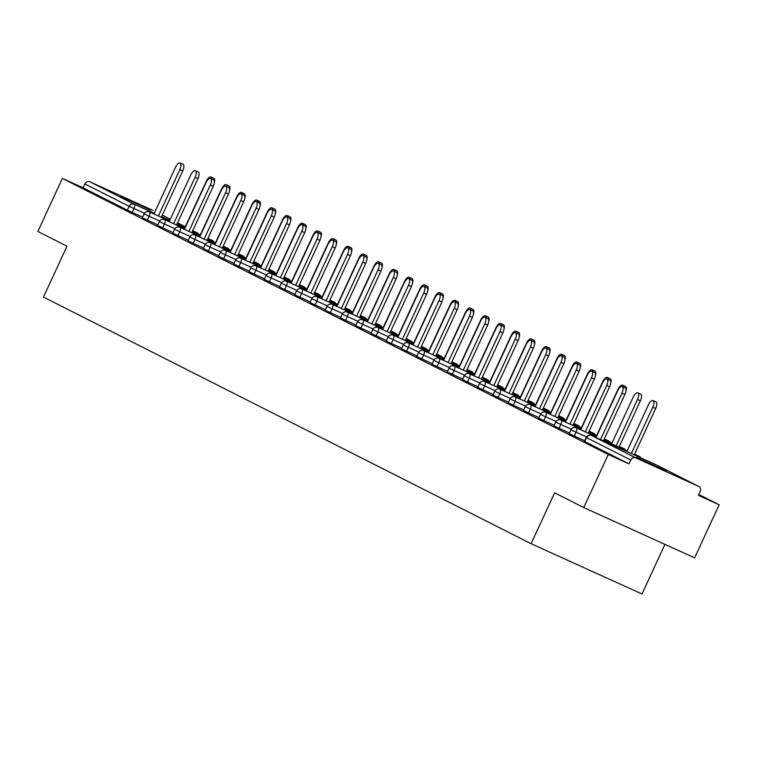 <?xml version="1.0" encoding="UTF-8"?>
<svg xmlns="http://www.w3.org/2000/svg" width="757" height="757" viewBox="0 0 757 757"><rect width="100%" height="100%" fill="white"/><g stroke="black" fill="none" stroke-linecap="round" stroke-linejoin="round"><path stroke-width="1.14" d="M666.226 470.901L636.523 457.294L666.226 470.901M150.624 210.134L120.921 196.527L150.624 210.134M664.93 544.368L641.993 593.99L531.111 543.715L43.461 297.085L66.976 246.205L37.85 231.472L62.367 178.406L83.109 187.812L127.375 210.2L129.163 206.32L84.898 183.932L83.109 187.812M719.15 504.777L698.418 495.371L700.206 491.492A4.003 3.653 116.8 0 0 698.56 486.354L635.804 457.9A4.003 3.653 116.8 0 0 630.789 460.019L629.001 463.899L608.268 454.493L583.751 507.559L694.633 557.843L719.15 504.777L698.825 494.491M84.898 183.932A4.003 3.653 -63.2 0 1 89.903 181.803L152.659 210.257A4.003 3.653 -63.2 0 1 152.914 210.389M583.751 507.559L554.626 492.835L531.111 543.715M608.268 454.493L62.367 178.406M584.688 440.773L569.179 433.629L570.967 429.749L573.144 430.686M629.001 463.899L584.423 441.34L586.211 437.461L588.388 438.398M142.571 217.164L127.375 210.2M554.2 425.349L538.691 418.205L540.479 414.334L542.646 415.271M523.702 409.925L508.193 402.79L509.991 398.911L512.158 399.847M493.214 394.501L477.705 387.366L479.503 383.487L484.603 385.909L482.805 389.789M462.726 379.087L447.217 371.942L449.005 368.072L454.105 370.485L452.317 374.365M432.238 363.663L416.728 356.528L418.517 352.648L423.617 355.071L421.829 358.941M401.74 348.239L386.231 341.104L388.029 337.225L393.129 339.647L391.341 343.527M371.252 332.825L355.743 325.68L357.541 321.81L362.641 324.223L360.843 328.103M340.764 317.401L325.255 310.266L327.043 306.386L332.143 308.809L330.355 312.679M310.275 301.977L294.766 294.842L296.555 290.962L301.655 293.385L299.867 297.264M279.778 286.562L264.269 279.418L266.067 275.539L271.167 277.961L269.378 281.841M249.29 271.138L233.781 264.004L235.578 260.124L240.679 262.547L238.881 266.417M218.801 255.715L203.292 248.58L205.081 244.7L210.181 247.123L208.393 251.002M188.313 240.3L172.804 233.156L174.593 229.276L179.693 231.699L177.904 235.578M157.816 224.876L142.307 217.742L144.104 213.862L149.205 216.284L147.416 220.155M173.069 232.588L157.56 225.444L159.349 221.574L164.449 223.987L162.66 227.866M203.557 248.012L188.048 240.868L189.837 236.988L194.937 239.411L193.149 243.29M234.045 263.427L218.536 256.292L220.325 252.412L225.425 254.835L223.637 258.714M264.534 278.85L249.025 271.706L250.822 267.836L255.923 270.258L254.125 274.129M295.031 294.274L279.522 287.13L281.311 283.25L286.411 285.673L284.623 289.553M325.519 309.689L310.01 302.554L311.799 298.674L316.899 301.097L315.111 304.976M356.008 325.113L340.499 317.968L342.287 314.098L347.387 316.521L345.599 320.391M386.496 340.536L370.987 333.392L372.785 329.513L377.885 331.935L376.087 335.815M416.993 355.951L401.484 348.816L403.273 344.937L408.373 347.359L406.585 351.239M447.482 371.375L431.973 364.231L433.761 360.36L438.861 362.783L437.073 366.653M477.97 386.799L462.461 379.654L464.249 375.775L469.349 378.197L467.561 382.077M508.458 402.213L492.949 395.078L494.747 391.199L499.847 393.621L498.049 397.501M538.956 417.637L523.447 410.493L525.235 406.623L527.402 407.559M569.444 433.061L553.935 425.917L555.723 422.037L557.89 422.983M180.128 163.01L183.014 164.316A6.009 2.46 114.4 0 1 182.73 170.893L179.844 169.587A6.009 2.46 -65.6 0 0 180.128 163.01A6.009 2.46 -65.6 0 0 175.454 167.363L153.926 213.947M182.73 170.893L161.298 217.287M179.844 169.587L158.412 215.982M211.818 178.974A6.009 2.46 -65.6 0 0 210.957 176.987L213.834 178.292A6.009 2.46 114.4 0 1 214.269 183.005M210.957 176.987A6.009 2.46 -65.6 0 0 206.273 181.339L184.746 227.923M195.372 170.713L198.258 172.028A6.009 2.46 114.4 0 1 197.974 178.605L195.088 177.299A6.009 2.46 -65.6 0 0 195.372 170.713A6.009 2.46 -65.6 0 0 190.698 175.075L169.171 221.659M197.974 178.605L176.542 224.999M195.088 177.299L173.656 223.694M210.616 178.425L213.502 179.731A6.009 2.46 114.4 0 1 213.219 186.317L210.342 185.011A6.009 2.46 -65.6 0 0 210.616 178.425A6.009 2.46 -65.6 0 0 205.942 182.787L184.415 229.371M213.219 186.317L191.786 232.711M210.342 185.011L188.9 231.405M225.86 186.137L228.746 187.443A6.009 2.46 114.4 0 1 228.463 194.029L225.586 192.723A6.009 2.46 -65.6 0 0 225.86 186.137A6.009 2.46 -65.6 0 0 221.186 190.499L199.659 237.083M228.463 194.029L207.03 240.423M225.586 192.723L204.144 239.117M241.114 193.849L243.991 195.155A6.009 2.46 114.4 0 1 243.707 201.74L240.83 200.435A6.009 2.46 -65.6 0 0 241.114 193.849A6.009 2.46 -65.6 0 0 236.43 198.202L214.903 244.785M243.707 201.74L222.274 248.135M240.83 200.435L219.388 246.82M256.358 201.561L259.235 202.867A6.009 2.46 114.4 0 1 258.96 209.452L256.074 208.137A6.009 2.46 -65.6 0 0 256.358 201.561A6.009 2.46 -65.6 0 0 251.674 205.913L230.147 252.497M258.96 209.452L237.518 255.838M256.074 208.137L234.642 254.532M227.062 186.676A6.009 2.46 -65.6 0 0 226.201 184.689L229.087 186.004A6.009 2.46 114.4 0 1 229.513 190.717M226.201 184.689A6.009 2.46 -65.6 0 0 221.517 189.051L199.999 235.635M242.306 194.388A6.009 2.46 -65.6 0 0 241.445 192.401L244.331 193.707A6.009 2.46 114.4 0 1 244.757 198.429M241.445 192.401A6.009 2.46 -65.6 0 0 236.761 196.763L215.243 243.347M257.55 202.1A6.009 2.46 -65.6 0 0 256.689 200.113L259.575 201.419A6.009 2.46 114.4 0 1 260.001 206.141M256.689 200.113A6.009 2.46 -65.6 0 0 252.015 204.475L230.488 251.059M272.794 209.812A6.009 2.46 -65.6 0 0 271.933 207.825L274.819 209.131A6.009 2.46 114.4 0 1 275.245 213.843M271.933 207.825A6.009 2.46 -65.6 0 0 267.259 212.187L245.732 258.771M288.038 217.524A6.009 2.46 -65.6 0 0 287.177 215.537L290.063 216.843A6.009 2.46 114.4 0 1 290.489 221.555M287.177 215.537A6.009 2.46 -65.6 0 0 282.503 219.89L260.976 266.473M271.602 209.273L274.479 210.578A6.009 2.46 114.4 0 1 274.204 217.155L271.318 215.849A6.009 2.46 -65.6 0 0 271.602 209.273A6.009 2.46 -65.6 0 0 266.918 213.625L245.4 260.209M274.204 217.155L252.762 263.55M271.318 215.849L249.886 262.244M303.292 225.236A6.009 2.46 -65.6 0 0 302.422 223.249L305.308 224.555A6.009 2.46 114.4 0 1 305.733 229.267M302.422 223.249A6.009 2.46 -65.6 0 0 297.747 227.602L276.22 274.185M286.846 216.975L289.732 218.29A6.009 2.46 114.4 0 1 289.448 224.867L286.562 223.561A6.009 2.46 -65.6 0 0 286.846 216.975A6.009 2.46 -65.6 0 0 282.162 221.337L260.645 267.921M289.448 224.867L268.006 271.261M286.562 223.561L265.13 269.956M318.536 232.938A6.009 2.46 -65.6 0 0 317.675 230.951L320.552 232.267A6.009 2.46 114.4 0 1 320.987 236.979M317.675 230.951A6.009 2.46 -65.6 0 0 312.991 235.313L291.464 281.897M302.09 224.687L304.976 225.993A6.009 2.46 114.4 0 1 304.692 232.579L301.806 231.273A6.009 2.46 -65.6 0 0 302.09 224.687A6.009 2.46 -65.6 0 0 297.416 229.049L275.889 275.633M304.692 232.579L283.26 278.973M301.806 231.273L280.374 277.668M333.78 240.65A6.009 2.46 -65.6 0 0 332.919 238.663L335.796 239.969A6.009 2.46 114.4 0 1 336.231 244.691M332.919 238.663A6.009 2.46 -65.6 0 0 328.235 243.025L306.708 289.609M317.334 232.399L320.22 233.705A6.009 2.46 114.4 0 1 319.937 240.291L317.051 238.985A6.009 2.46 -65.6 0 0 317.334 232.399A6.009 2.46 -65.6 0 0 312.66 236.761L291.133 283.345M319.937 240.291L298.504 286.685M317.051 238.985L295.618 285.38M349.024 248.362A6.009 2.46 -65.6 0 0 348.163 246.375L351.049 247.681A6.009 2.46 114.4 0 1 351.475 252.403M348.163 246.375A6.009 2.46 -65.6 0 0 343.479 250.737L321.962 297.321M332.578 240.111L335.465 241.417A6.009 2.46 114.4 0 1 335.181 248.003L332.304 246.697A6.009 2.46 -65.6 0 0 332.578 240.111A6.009 2.46 -65.6 0 0 327.904 244.473L306.377 291.057M335.181 248.003L313.748 294.397M332.304 246.697L310.862 293.082M364.268 256.074A6.009 2.46 -65.6 0 0 363.407 254.087L366.293 255.393A6.009 2.46 114.4 0 1 366.719 260.105M363.407 254.087A6.009 2.46 -65.6 0 0 358.723 258.449L337.206 305.033M347.823 247.823L350.709 249.129A6.009 2.46 114.4 0 1 350.425 255.715L347.548 254.399A6.009 2.46 -65.6 0 0 347.823 247.823A6.009 2.46 -65.6 0 0 343.148 252.176L321.621 298.76M350.425 255.715L328.992 302.1M347.548 254.399L326.106 300.794M379.512 263.786A6.009 2.46 -65.6 0 0 378.651 261.799L381.537 263.105A6.009 2.46 114.4 0 1 381.963 267.817M378.651 261.799A6.009 2.46 -65.6 0 0 373.977 266.152L352.45 312.736M363.076 255.535L365.953 256.841A6.009 2.46 114.4 0 1 365.669 263.417L362.792 262.111A6.009 2.46 -65.6 0 0 363.076 255.535A6.009 2.46 -65.6 0 0 358.392 259.888L336.865 306.471M365.669 263.417L344.236 309.812M362.792 262.111L341.35 308.506M394.757 271.498A6.009 2.46 -65.6 0 0 393.895 269.511L396.782 270.817A6.009 2.46 114.4 0 1 397.207 275.529M393.895 269.511A6.009 2.46 -65.6 0 0 389.221 273.864L367.694 320.448M378.32 263.237L381.197 264.553A6.009 2.46 114.4 0 1 380.922 271.129L378.036 269.823A6.009 2.46 -65.6 0 0 378.32 263.237A6.009 2.46 -65.6 0 0 373.636 267.6L352.109 314.183M380.922 271.129L359.48 317.524M378.036 269.823L356.604 316.218M410.001 279.201A6.009 2.46 -65.6 0 0 409.14 277.213L412.026 278.529A6.009 2.46 114.4 0 1 412.451 283.241M409.14 277.213A6.009 2.46 -65.6 0 0 404.465 281.576L382.938 328.16M393.564 270.949L396.441 272.255A6.009 2.46 114.4 0 1 396.166 278.841L393.28 277.535A6.009 2.46 -65.6 0 0 393.564 270.949A6.009 2.46 -65.6 0 0 388.88 275.311L367.363 321.895M396.166 278.841L374.724 325.236M393.28 277.535L371.848 323.93M425.254 286.912A6.009 2.46 -65.6 0 0 424.384 284.925L427.27 286.231A6.009 2.46 114.4 0 1 427.696 290.953M424.384 284.925A6.009 2.46 -65.6 0 0 419.709 289.288L398.182 335.871M408.808 278.661L411.694 279.967A6.009 2.46 114.4 0 1 411.411 286.553L408.525 285.247A6.009 2.46 -65.6 0 0 408.808 278.661A6.009 2.46 -65.6 0 0 404.124 283.023L382.607 329.607M411.411 286.553L389.969 332.948M408.525 285.247L387.092 331.642M440.498 294.624A6.009 2.46 -65.6 0 0 439.637 292.637L442.514 293.943A6.009 2.46 114.4 0 1 442.949 298.665M439.637 292.637A6.009 2.46 -65.6 0 0 434.953 296.999L413.426 343.583M424.052 286.373L426.939 287.679A6.009 2.46 114.4 0 1 426.655 294.265L423.769 292.959A6.009 2.46 -65.6 0 0 424.052 286.373A6.009 2.46 -65.6 0 0 419.378 290.735L397.851 337.319M426.655 294.265L405.222 340.659M423.769 292.959L402.336 339.344M455.742 302.336A6.009 2.46 -65.6 0 0 454.881 300.349L457.758 301.655A6.009 2.46 114.4 0 1 458.193 306.367M454.881 300.349A6.009 2.46 -65.6 0 0 450.197 304.711L428.67 351.295M439.297 294.085L442.183 295.391A6.009 2.46 114.4 0 1 441.899 301.977L439.013 300.661A6.009 2.46 -65.6 0 0 439.297 294.085A6.009 2.46 -65.6 0 0 434.622 298.438L413.095 345.022M441.899 301.977L420.466 348.362M439.013 300.661L417.58 347.056M470.986 310.048A6.009 2.46 -65.6 0 0 470.125 308.061L473.011 309.367A6.009 2.46 114.4 0 1 473.437 314.079M470.125 308.061A6.009 2.46 -65.6 0 0 465.441 312.414L443.924 358.998M454.541 301.797L457.427 303.103A6.009 2.46 114.4 0 1 457.143 309.679L454.266 308.373A6.009 2.46 -65.6 0 0 454.541 301.797A6.009 2.46 -65.6 0 0 449.866 306.15L428.339 352.734M457.143 309.679L435.71 356.074M454.266 308.373L432.824 354.768M486.231 317.76A6.009 2.46 -65.6 0 0 485.369 315.773L488.256 317.079A6.009 2.46 114.4 0 1 488.681 321.791M485.369 315.773A6.009 2.46 -65.6 0 0 480.686 320.126L459.168 366.71M469.785 309.499L472.671 310.815A6.009 2.46 114.4 0 1 472.387 317.391L469.51 316.085A6.009 2.46 -65.6 0 0 469.785 309.499A6.009 2.46 -65.6 0 0 465.11 313.862L443.583 360.446M472.387 317.391L450.954 363.786M469.51 316.085L448.068 362.48M501.475 325.463A6.009 2.46 -65.6 0 0 500.614 323.476L503.5 324.791A6.009 2.46 114.4 0 1 503.925 329.503M500.614 323.476A6.009 2.46 -65.6 0 0 495.939 327.838L474.412 374.422M485.038 317.211L487.915 318.517A6.009 2.46 114.4 0 1 487.631 325.103L484.754 323.797A6.009 2.46 -65.6 0 0 485.038 317.211A6.009 2.46 -65.6 0 0 480.354 321.574L458.827 368.157M487.631 325.103L466.198 371.498M484.754 323.797L463.312 370.192M516.719 333.175A6.009 2.46 -65.6 0 0 515.858 331.188L518.744 332.493A6.009 2.46 114.4 0 1 519.17 337.215M515.858 331.188A6.009 2.46 -65.6 0 0 511.183 335.55L489.656 382.134M500.282 324.923L503.159 326.229A6.009 2.46 114.4 0 1 502.885 332.815L499.998 331.509A6.009 2.46 -65.6 0 0 500.282 324.923A6.009 2.46 -65.6 0 0 495.598 329.286L474.071 375.869M502.885 332.815L481.443 379.21M499.998 331.509L478.566 377.904M531.963 340.887A6.009 2.46 -65.6 0 0 531.102 338.899L533.988 340.205A6.009 2.46 114.4 0 1 534.414 344.927M531.102 338.899A6.009 2.46 -65.6 0 0 526.427 343.262L504.9 389.846M515.526 332.635L518.403 333.941A6.009 2.46 114.4 0 1 518.129 340.527L515.243 339.221A6.009 2.46 -65.6 0 0 515.526 332.635A6.009 2.46 -65.6 0 0 510.843 336.997L489.325 383.581M518.129 340.527L496.687 386.922M515.243 339.221L493.81 385.606M547.216 348.599A6.009 2.46 -65.6 0 0 546.346 346.611L549.232 347.917A6.009 2.46 114.4 0 1 549.658 352.639M546.346 346.611A6.009 2.46 -65.6 0 0 541.671 350.974L520.144 397.557M530.771 340.347L533.657 341.653A6.009 2.46 114.4 0 1 533.373 348.239L530.487 346.924A6.009 2.46 -65.6 0 0 530.771 340.347A6.009 2.46 -65.6 0 0 526.087 344.7L504.569 391.284M533.373 348.239L511.931 394.624M530.487 346.924L509.054 393.318M562.46 356.31A6.009 2.46 -65.6 0 0 561.599 354.323L564.476 355.629A6.009 2.46 114.4 0 1 564.911 360.341M561.599 354.323A6.009 2.46 -65.6 0 0 556.915 358.676L535.388 405.26M546.015 348.059L548.901 349.365A6.009 2.46 114.4 0 1 548.617 355.941L545.731 354.636A6.009 2.46 -65.6 0 0 546.015 348.059A6.009 2.46 -65.6 0 0 541.34 352.412L519.813 398.996M548.617 355.941L527.184 402.336M545.731 354.636L524.298 401.03M577.705 364.022A6.009 2.46 -65.6 0 0 576.843 362.035L579.72 363.341A6.009 2.46 114.4 0 1 580.155 368.053M576.843 362.035A6.009 2.46 -65.6 0 0 572.16 366.388L550.632 412.972M561.259 355.762L564.145 357.077A6.009 2.46 114.4 0 1 563.861 363.653L560.975 362.348A6.009 2.46 -65.6 0 0 561.259 355.762A6.009 2.46 -65.6 0 0 556.584 360.124L535.057 406.708M563.861 363.653L542.428 410.048M560.975 362.348L539.542 408.742M592.949 371.734A6.009 2.46 -65.6 0 0 592.088 369.747L594.974 371.053A6.009 2.46 114.4 0 1 595.399 375.765M592.088 369.747A6.009 2.46 -65.6 0 0 587.404 374.1L565.886 420.684M576.503 363.474L579.389 364.779A6.009 2.46 114.4 0 1 579.105 371.365L576.228 370.059A6.009 2.46 -65.6 0 0 576.503 363.474A6.009 2.46 -65.6 0 0 571.828 367.836L550.301 414.42M579.105 371.365L557.672 417.76M576.228 370.059L554.786 416.454M608.193 379.437A6.009 2.46 -65.6 0 0 607.332 377.45L610.218 378.755A6.009 2.46 114.4 0 1 610.644 383.477M607.332 377.45A6.009 2.46 -65.6 0 0 602.648 381.812L581.13 428.396M591.747 371.185L594.633 372.491A6.009 2.46 114.4 0 1 594.349 379.077L591.472 377.771A6.009 2.46 -65.6 0 0 591.747 371.185A6.009 2.46 -65.6 0 0 587.072 375.548L565.545 422.132M594.349 379.077L572.917 425.472M591.472 377.771L570.03 424.166M623.437 387.149A6.009 2.46 -65.6 0 0 622.576 385.162L625.462 386.467A6.009 2.46 114.4 0 1 625.888 391.189M622.576 385.162A6.009 2.46 -65.6 0 0 617.901 389.524L596.374 436.108M607 378.897L609.877 380.203A6.009 2.46 114.4 0 1 609.593 386.789L606.717 385.483A6.009 2.46 -65.6 0 0 607 378.897A6.009 2.46 -65.6 0 0 602.317 383.26L580.789 429.844M609.593 386.789L588.161 433.184M606.717 385.483L585.275 431.878M637.82 392.874L640.706 394.179A6.009 2.46 114.4 0 1 640.422 400.765L637.536 399.459A6.009 2.46 -65.6 0 0 637.82 392.874A6.009 2.46 -65.6 0 0 633.145 397.236L611.618 443.82M616.103 445.854L637.536 399.459M618.989 447.16L640.422 400.765M622.245 386.609L625.121 387.915A6.009 2.46 114.4 0 1 624.847 394.501L621.961 393.186A6.009 2.46 -65.6 0 0 622.245 386.609A6.009 2.46 -65.6 0 0 617.561 390.962L596.033 437.546M624.847 394.501L603.405 440.886M621.961 393.186L600.528 439.58M653.064 400.585L655.95 401.891A6.009 2.46 114.4 0 1 655.666 408.477L652.789 407.171A6.009 2.46 -65.6 0 0 653.064 400.585A6.009 2.46 -65.6 0 0 648.389 404.938L626.862 451.522M631.347 453.557L652.789 407.171M634.234 454.872L655.666 408.477M89.903 181.803L134.169 204.191L154.229 213.285M161.601 216.634L169.776 220.344M177.147 223.684L185.058 227.27M192.694 230.734L197.057 232.711A4.003 3.653 -63.2 0 0 196.934 232.654A4.003 1.637 114.4 0 1 197.463 233.686M185.285 226.759L177.535 222.842L185.285 226.759M170.316 219.189L162.291 215.13L170.316 219.189M144.407 213.313L129.163 206.32A4.003 3.653 -63.2 0 1 134.169 204.191A4.003 1.637 114.4 0 1 133.961 208.572L132.163 212.452M698.56 486.354L654.294 463.965L591.529 435.502L635.804 457.9M630.789 460.019L586.524 437.631L584.735 441.511M591.529 435.502A4.003 3.653 116.8 0 0 586.524 437.631L586.211 437.461A4.003 4.003 0 0 1 591.501 435.493A4.003 1.637 -65.6 0 1 591.529 435.502M212.708 241.398A4.003 1.637 114.4 0 0 212.178 240.357A4.003 1.637 -65.6 0 0 212.149 240.347A4.003 1.637 -65.6 0 0 212.121 240.338M169.473 220.997L149.394 211.894A4.003 1.637 -65.6 0 0 149.394 211.894A4.003 1.637 114.4 0 1 149.205 216.284L159.661 221.025M174.905 228.728L164.449 223.987A4.003 1.637 114.4 0 0 164.666 219.615A4.003 1.637 -65.6 0 0 164.638 219.606A4.003 1.637 -65.6 0 0 164.6 219.587M190.149 236.439L179.693 231.699A4.003 1.637 114.4 0 0 179.911 227.327A4.003 1.637 -65.6 0 0 179.882 227.318A4.003 4.003 0 0 0 174.593 229.276M205.393 244.151L194.937 239.411A4.003 1.637 114.4 0 0 195.155 235.039A4.003 1.637 -65.6 0 0 195.126 235.02A4.003 4.003 0 0 0 189.837 236.988M220.637 251.863L210.181 247.123A4.003 1.637 114.4 0 0 210.399 242.751A4.003 1.637 -65.6 0 0 210.37 242.732A4.003 1.637 -65.6 0 0 210.332 242.713A4.003 4.003 0 0 0 205.081 244.7M235.881 259.575L225.425 254.835A4.003 1.637 114.4 0 0 225.643 250.453A4.003 1.637 -65.6 0 0 225.614 250.444A4.003 4.003 0 0 0 220.325 252.412M251.125 267.287L240.679 262.547A4.003 1.637 114.4 0 0 240.887 258.165A4.003 1.637 -65.6 0 0 240.858 258.156A4.003 1.637 -65.6 0 0 240.821 258.137M266.369 274.99L255.923 270.258A4.003 1.637 114.4 0 0 256.131 265.877A4.003 1.637 -65.6 0 0 256.112 265.868A4.003 4.003 0 0 0 250.822 267.836M281.623 282.702L271.167 277.961A4.003 1.637 114.4 0 0 271.375 273.589A4.003 1.637 -65.6 0 0 271.356 273.58A4.003 4.003 0 0 0 266.067 275.539M296.867 290.414L286.411 285.673A4.003 1.637 114.4 0 0 286.629 281.301A4.003 1.637 -65.6 0 0 286.6 281.282A4.003 1.637 -65.6 0 0 286.562 281.273M312.111 298.126L301.655 293.385A4.003 1.637 114.4 0 0 301.873 289.013A4.003 1.637 -65.6 0 0 301.844 288.994A4.003 1.637 -65.6 0 0 301.806 288.985M327.355 305.837L316.899 301.097A4.003 1.637 114.4 0 0 317.117 296.716A4.003 1.637 -65.6 0 0 317.088 296.706A4.003 4.003 0 0 0 311.799 298.674M342.599 313.549L332.143 308.809A4.003 1.637 114.4 0 0 332.361 304.428A4.003 1.637 -65.6 0 0 332.332 304.418A4.003 1.637 -65.6 0 0 332.295 304.399M357.843 321.252L347.387 316.521A4.003 1.637 114.4 0 0 347.605 312.139A4.003 1.637 -65.6 0 0 347.577 312.13A4.003 1.637 -65.6 0 0 347.539 312.111A4.003 4.003 0 0 0 342.287 314.098M373.087 328.964L362.641 324.223A4.003 1.637 114.4 0 0 362.849 319.851A4.003 1.637 -65.6 0 0 362.821 319.842A4.003 1.637 -65.6 0 0 362.783 319.823M388.332 336.676L377.885 331.935A4.003 1.637 114.4 0 0 378.093 327.563A4.003 1.637 -65.6 0 0 378.074 327.544A4.003 1.637 -65.6 0 0 378.027 327.535M403.585 344.388L393.129 339.647A4.003 1.637 114.4 0 0 393.337 335.275A4.003 1.637 -65.6 0 0 393.318 335.256A4.003 1.637 -65.6 0 0 393.271 335.247M418.829 352.1L408.373 347.359A4.003 1.637 114.4 0 0 408.591 342.978A4.003 1.637 -65.6 0 0 408.562 342.968A4.003 1.637 -65.6 0 0 408.525 342.949A4.003 4.003 0 0 0 403.273 344.937M434.073 359.812L423.617 355.071A4.003 1.637 114.4 0 0 423.835 350.69A4.003 1.637 -65.6 0 0 423.806 350.68A4.003 1.637 -65.6 0 0 423.769 350.661M449.317 367.514L438.861 362.783A4.003 1.637 114.4 0 0 439.079 358.402A4.003 1.637 -65.6 0 0 439.051 358.392A4.003 1.637 -65.6 0 0 439.013 358.373M464.561 375.226L454.105 370.485A4.003 1.637 114.4 0 0 454.323 366.114A4.003 1.637 -65.6 0 0 454.295 366.104A4.003 1.637 -65.6 0 0 454.257 366.085M479.806 382.938L469.349 378.197A4.003 1.637 114.4 0 0 469.567 373.826A4.003 1.637 -65.6 0 0 469.539 373.807A4.003 1.637 -65.6 0 0 469.501 373.797M495.05 390.65L484.603 385.909A4.003 1.637 114.4 0 0 484.811 381.537A4.003 1.637 -65.6 0 0 484.783 381.519A4.003 1.637 -65.6 0 0 484.745 381.509A4.003 4.003 0 0 0 479.503 383.487M510.294 398.362L499.847 393.621A4.003 1.637 114.4 0 0 500.055 389.24A4.003 1.637 -65.6 0 0 500.036 389.23A4.003 1.637 -65.6 0 0 499.989 389.212M525.547 406.074L515.091 401.333L513.303 405.203M540.791 413.776L530.335 409.045L528.547 412.915M556.035 421.488L545.579 416.747L543.791 420.627M571.28 429.2L560.823 424.459L559.035 428.339M586.524 436.912L576.068 432.171L574.279 436.051M227.952 249.11A4.003 1.637 114.4 0 0 227.422 248.069A4.003 1.637 -65.6 0 0 227.393 248.059A4.003 1.637 -65.6 0 0 227.365 248.05L223.192 246.148M243.196 256.822A4.003 1.637 114.4 0 0 242.666 255.781A4.003 1.637 -65.6 0 0 242.637 255.771A4.003 1.637 -65.6 0 0 242.618 255.762L238.436 253.86M259.679 265.092A4.003 4.003 0 0 0 257.891 263.483A4.003 1.637 -65.6 0 0 257.891 263.483A4.003 1.637 -65.6 0 0 257.863 263.464M253.68 261.572L257.891 263.483A4.003 1.637 114.4 0 1 258.449 264.534M274.923 272.804A4.003 4.003 0 0 0 273.135 271.186A4.003 1.637 -65.6 0 0 273.135 271.186A4.003 1.637 -65.6 0 0 273.107 271.176M268.924 269.284L273.135 271.186A4.003 1.637 114.4 0 1 273.693 272.246M288.937 279.948A4.003 1.637 114.4 0 0 288.408 278.917A4.003 1.637 -65.6 0 0 288.379 278.898A4.003 1.637 -65.6 0 0 288.351 278.888L284.168 276.996M304.182 287.66A4.003 1.637 114.4 0 0 303.652 286.619A4.003 1.637 -65.6 0 0 303.623 286.61A4.003 1.637 -65.6 0 0 303.595 286.6L299.412 284.708M320.665 295.93A4.003 4.003 0 0 0 318.867 294.322A4.003 1.637 -65.6 0 0 318.867 294.322A4.003 1.637 -65.6 0 0 318.839 294.312M314.657 292.41L318.867 294.322A4.003 1.637 114.4 0 1 319.426 295.372M335.909 303.642A4.003 4.003 0 0 0 334.111 302.034A4.003 1.637 -65.6 0 0 334.111 302.034A4.003 1.637 -65.6 0 0 334.083 302.024M329.91 300.122L334.111 302.034A4.003 1.637 114.4 0 1 334.67 303.084M349.914 310.796A4.003 1.637 114.4 0 0 349.384 309.755A4.003 1.637 -65.6 0 0 349.356 309.745A4.003 1.637 -65.6 0 0 349.327 309.727M365.158 318.508A4.003 1.637 114.4 0 0 364.628 317.467A4.003 1.637 -65.6 0 0 364.6 317.448A4.003 1.637 -65.6 0 0 364.581 317.438M381.642 326.778A4.003 4.003 0 0 0 379.853 325.16A4.003 1.637 -65.6 0 0 379.853 325.16A4.003 1.637 -65.6 0 0 379.825 325.15M375.642 323.258L379.853 325.16A4.003 1.637 114.4 0 1 380.411 326.21M396.886 334.49A4.003 4.003 0 0 0 395.097 332.872A4.003 1.637 -65.6 0 0 395.097 332.872A4.003 1.637 -65.6 0 0 395.069 332.862M390.886 330.97L395.097 332.872A4.003 1.637 114.4 0 1 395.656 333.922M410.9 341.634A4.003 1.637 114.4 0 0 410.37 340.593A4.003 1.637 -65.6 0 0 410.341 340.584A4.003 1.637 -65.6 0 0 410.313 340.574M426.144 349.346A4.003 1.637 114.4 0 0 425.614 348.305A4.003 1.637 -65.6 0 0 425.585 348.296A4.003 1.637 -65.6 0 0 425.557 348.286M441.388 357.058A4.003 1.637 114.4 0 0 440.858 356.017A4.003 1.637 -65.6 0 0 440.829 356.008A4.003 1.637 -65.6 0 0 440.801 355.989M457.871 365.328A4.003 4.003 0 0 0 456.074 363.72A4.003 1.637 -65.6 0 0 456.074 363.72A4.003 1.637 -65.6 0 0 456.045 363.701M451.872 361.808L456.074 363.72A4.003 1.637 114.4 0 1 456.632 364.77M471.876 372.472A4.003 1.637 114.4 0 0 471.346 371.441A4.003 1.637 -65.6 0 0 471.318 371.422A4.003 1.637 -65.6 0 0 471.289 371.413M487.12 380.184A4.003 1.637 114.4 0 0 486.59 379.143A4.003 1.637 -65.6 0 0 486.562 379.134A4.003 1.637 -65.6 0 0 486.543 379.125L482.36 377.232M502.374 387.896A4.003 1.637 114.4 0 0 501.834 386.855A4.003 1.637 -65.6 0 0 501.815 386.846A4.003 1.637 -65.6 0 0 501.787 386.836L497.604 384.935M517.618 395.608A4.003 1.637 114.4 0 0 517.078 394.567A4.003 1.637 -65.6 0 0 517.059 394.558A4.003 1.637 -65.6 0 0 517.031 394.548M532.862 403.32A4.003 1.637 114.4 0 0 532.332 402.279A4.003 1.637 -65.6 0 0 532.303 402.27A4.003 1.637 -65.6 0 0 532.275 402.251M548.106 411.032A4.003 1.637 114.4 0 0 547.576 409.991A4.003 1.637 -65.6 0 0 547.548 409.982A4.003 1.637 -65.6 0 0 547.519 409.963M563.35 418.735A4.003 1.637 114.4 0 0 562.82 417.703A4.003 1.637 -65.6 0 0 562.792 417.684A4.003 1.637 -65.6 0 0 562.763 417.675L558.581 415.782M578.594 426.446A4.003 1.637 114.4 0 0 578.064 425.415A4.003 1.637 -65.6 0 0 578.036 425.396A4.003 1.637 -65.6 0 0 578.007 425.387L573.834 423.494M535.36 406.045L515.28 396.942A4.003 1.637 -65.6 0 0 515.28 396.942A4.003 1.637 -65.6 0 0 515.233 396.923M510.294 399.081L509.991 398.911A4.003 4.003 0 0 1 515.28 396.942A4.003 1.637 114.4 0 1 515.091 401.333L510.294 399.081M595.078 434.717A4.003 4.003 0 0 0 593.28 433.108A4.003 1.637 -65.6 0 0 593.28 433.108A4.003 1.637 -65.6 0 0 593.251 433.099M550.604 413.757L530.525 404.654A4.003 4.003 0 0 0 525.235 406.623L530.335 409.045A4.003 1.637 114.4 0 0 530.553 404.664A4.003 1.637 -65.6 0 0 530.525 404.654A4.003 1.637 -65.6 0 0 530.487 404.635M589.078 431.197L593.28 433.108A4.003 1.637 114.4 0 1 593.838 434.158M610.322 442.429A4.003 4.003 0 0 0 608.524 440.82A4.003 1.637 -65.6 0 0 608.524 440.82A4.003 1.637 -65.6 0 0 608.505 440.811M565.848 421.469L545.769 412.366A4.003 4.003 0 0 0 540.479 414.334L545.579 416.747A4.003 1.637 114.4 0 0 545.797 412.376A4.003 1.637 -65.6 0 0 545.769 412.366A4.003 1.637 -65.6 0 0 545.731 412.347M604.323 438.909L608.524 440.82A4.003 1.637 114.4 0 1 609.082 441.87M624.336 449.582A4.003 1.637 114.4 0 0 623.796 448.541A4.003 1.637 -65.6 0 0 623.777 448.532A4.003 1.637 -65.6 0 0 623.749 448.523L619.292 446.498M581.102 429.181L561.013 420.069A4.003 1.637 -65.6 0 0 561.013 420.069A4.003 1.637 -65.6 0 0 560.975 420.059M556.035 422.217L555.723 422.037A4.003 4.003 0 0 1 561.013 420.069A4.003 1.637 114.4 0 1 560.823 424.459L556.035 422.217M639.58 457.294A4.003 1.637 114.4 0 0 639.04 456.253A4.003 1.637 -65.6 0 0 639.022 456.244A4.003 1.637 -65.6 0 0 638.993 456.225L634.536 454.209M576.285 427.8A4.003 1.637 -65.6 0 0 576.257 427.781A4.003 1.637 114.4 0 1 576.068 432.171L570.967 429.749A4.003 4.003 0 0 1 576.257 427.781L596.346 436.893M591.501 435.493L654.266 463.946A4.003 4.003 0 0 1 654.417 464.022L698.683 486.41M198.703 234.254A4.003 4.003 0 0 0 197.057 232.711M213.947 241.956A4.003 4.003 0 0 0 212.149 240.347L207.948 238.446M200.302 234.973L192.392 231.387M185.03 228.046L176.845 224.337M149.394 211.894A4.003 4.003 0 0 0 144.104 213.862M229.191 249.668A4.003 4.003 0 0 0 227.393 248.059M215.546 242.685L207.636 239.098M200.274 235.758L192.089 232.049M184.717 228.709L164.638 219.606A4.003 4.003 0 0 0 159.349 221.574M244.435 257.38A4.003 4.003 0 0 0 242.637 255.771M230.79 250.397L222.88 246.81M215.518 243.47L207.333 239.761M199.962 236.421L179.882 227.318M246.034 258.109L238.133 254.522M230.762 251.182L222.577 247.473M215.215 244.133L195.126 235.02M261.279 265.821L253.377 262.234M246.006 258.894L237.821 255.185M230.459 251.844L210.37 242.732M290.168 280.516A4.003 4.003 0 0 0 288.379 278.898M276.523 273.523L268.621 269.946M261.25 266.606L253.075 262.897M245.703 259.547L225.614 250.444M305.421 288.218A4.003 4.003 0 0 0 303.623 286.61M291.776 281.235L283.866 277.649M276.494 274.308L268.319 270.599M260.947 267.259L240.858 258.156A4.003 4.003 0 0 0 235.578 260.124M307.02 288.947L299.11 285.361M291.738 282.02L283.563 278.311M276.191 274.971L256.112 265.868M322.264 296.659L314.354 293.073M306.992 289.732L298.807 286.023M291.436 282.683L271.356 273.58M351.153 311.354A4.003 4.003 0 0 0 349.356 309.745L345.154 307.834M337.508 304.371L329.598 300.784M322.236 297.444L314.051 293.735M306.68 290.395L286.6 281.282A4.003 4.003 0 0 0 281.311 283.25M366.397 319.066A4.003 4.003 0 0 0 364.6 317.448L360.398 315.546M352.753 312.083L344.842 308.496M337.48 305.156L329.295 301.447M321.924 298.107L301.844 288.994A4.003 4.003 0 0 0 296.555 290.962M367.997 319.785L360.095 316.208M352.724 312.868L344.539 309.159M337.177 305.809L317.088 296.706M383.241 327.497L375.34 323.911M367.968 320.571L359.783 316.861M352.421 313.521L332.332 304.418A4.003 4.003 0 0 0 327.043 306.386M412.13 342.192A4.003 4.003 0 0 0 410.341 340.584L406.13 338.672M398.485 335.209L390.584 331.623M383.212 328.283L375.037 324.573M367.665 321.233L347.577 312.13M427.383 349.904A4.003 4.003 0 0 0 425.585 348.296L421.375 346.384M413.738 342.921L405.828 339.335M398.456 335.994L390.281 332.285M382.91 328.945L362.821 319.842A4.003 4.003 0 0 0 357.541 321.81M442.627 357.616A4.003 4.003 0 0 0 440.829 356.008L436.619 354.096M428.982 350.633L421.072 347.047M413.7 343.706L405.525 339.997M398.154 336.657L378.074 327.544A4.003 4.003 0 0 0 372.785 329.513M444.227 358.345L436.316 354.759M428.954 351.418L420.769 347.709M413.398 344.369L393.318 335.256A4.003 4.003 0 0 0 388.029 337.225M473.116 373.04A4.003 4.003 0 0 0 471.318 371.422L467.116 369.52M459.471 366.057L451.56 362.471M444.198 359.13L436.013 355.421M428.642 352.071L408.562 342.968M488.36 380.752A4.003 4.003 0 0 0 486.562 379.134M474.715 373.759L466.804 370.173M459.442 366.833L451.257 363.123M443.886 359.783L423.806 350.68A4.003 4.003 0 0 0 418.517 352.648M503.604 388.455A4.003 4.003 0 0 0 501.815 386.846M489.959 381.471L482.058 377.885M474.686 374.545L466.501 370.835M459.139 367.495L439.051 358.392A4.003 4.003 0 0 0 433.761 360.36M518.848 396.166A4.003 4.003 0 0 0 517.059 394.558L512.849 392.646M505.203 389.183L497.302 385.597M489.93 382.257L481.745 378.547M474.384 375.207L454.295 366.104A4.003 4.003 0 0 0 449.005 368.072M534.092 403.878A4.003 4.003 0 0 0 532.303 402.27L528.093 400.358M520.447 396.895L512.546 393.309M505.174 389.969L496.999 386.259M489.628 382.919L469.539 373.807A4.003 4.003 0 0 0 464.249 375.775M549.345 411.59A4.003 4.003 0 0 0 547.548 409.982L543.337 408.07M535.701 404.607L527.79 401.021M520.419 397.68L512.243 393.971M504.872 390.631L484.783 381.519M564.59 419.302A4.003 4.003 0 0 0 562.792 417.684M550.945 412.319L543.034 408.733M535.663 405.392L527.487 401.683M520.116 398.333L500.036 389.23A4.003 4.003 0 0 0 494.747 391.199M579.834 427.014A4.003 4.003 0 0 0 578.036 425.396M566.189 420.021L558.278 416.445M550.916 413.095L542.731 409.386M581.433 427.733L573.522 424.147M566.16 420.807L557.975 417.098M596.677 435.445L588.766 431.859M581.404 428.519L573.219 424.809M625.566 450.141A4.003 4.003 0 0 0 623.777 448.532M611.921 443.157L604.02 439.571M596.648 436.231L588.463 432.521M640.81 457.853A4.003 4.003 0 0 0 639.022 456.244M627.165 450.869L603.707 440.233"/></g></svg>
